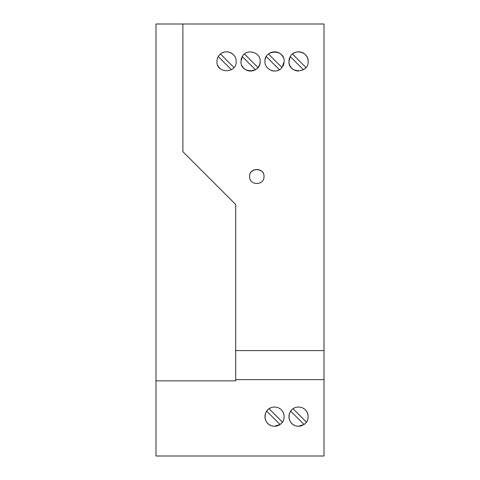 <?xml version="1.0" encoding="UTF-8"?>
<svg xmlns="http://www.w3.org/2000/svg" width="480" height="480" viewBox="0 0 480 480"><rect width="100%" height="100%" fill="white"/><g stroke="black" fill="none" stroke-linecap="round" stroke-linejoin="round"><path stroke-width="0.72" d="M324 24L324 456L156 456L156 24L324 24M267.096 410.604A9.6 9.6 0 0 1 270.654 407.868M283.818 414.108A9.6 9.6 0 0 1 280.056 424.512L274.56 426.24C261.996 426.144 261.924 407.22 274.56 407.04C284.37 407.178 287.4 419.808 280.056 424.512A9.6 9.6 0 0 1 274.56 426.24M264 176.64C264.486 167.364 249.114 167.364 249.6 176.64M294.666 425.412A9.6 9.6 0 0 1 290.688 411.144L304.056 424.512C311.4 419.808 308.376 407.184 298.56 407.04C285.918 407.22 286.002 426.144 298.56 426.24L304.056 424.512A9.6 9.6 0 0 0 306.432 422.136L293.064 408.768M302.562 425.364A9.6 9.6 0 0 1 298.56 426.24M280.566 409.152A9.6 9.6 0 0 1 280.968 409.488M269.064 408.768L282.432 422.136M270.666 425.412A9.6 9.6 0 0 1 266.688 411.144L280.056 424.512M264 176.514C264.474 185.79 249.126 185.79 249.6 176.514C249.126 167.238 264.474 167.238 264 176.514M304.566 409.152A9.6 9.6 0 0 1 306.432 422.136M290.688 411.144A9.6 9.6 0 0 1 291.528 410.106M324 379.632L235.68 379.632L235.68 380.85L156 380.85M235.68 379.632L235.68 350.592L324 350.592M264.96 61.44C264.384 69.99 276.846 74.592 281.988 67.524L284.16 61.44C284.862 49.086 264.258 49.086 264.96 61.44A9.6 9.6 0 0 1 266.286 56.574L279.426 69.714A9.6 9.6 0 0 1 271.278 70.458M308.16 61.44C308.814 52.134 294.57 48.126 290.286 56.574L288.96 61.44C288.264 73.794 308.856 73.794 308.16 61.44A9.6 9.6 0 0 0 292.476 54.012L305.988 67.524A9.6 9.6 0 0 1 303.426 69.714L290.286 56.574A9.6 9.6 0 0 0 298.566 71.04M236.16 61.44C236.634 53.79 226.296 48.726 220.476 54.012C218.184 55.98 217.014 58.452 216.96 61.44C216.264 73.794 236.856 73.788 236.16 61.44M260.16 61.44C260.814 52.134 246.576 48.126 242.286 56.574L240.96 61.44C240.264 73.794 260.856 73.788 260.16 61.44A9.6 9.6 0 0 1 255.426 69.714L242.286 56.574A9.6 9.6 0 0 0 241.044 60.174M182.88 24L182.88 151.68L235.68 204.48L235.68 350.592M281.988 67.524L268.476 54.012M284.034 63.006A9.6 9.6 0 0 1 282.924 66.15M268.59 53.922A9.6 9.6 0 0 1 283.218 57.288M234.708 56.364A9.6 9.6 0 0 0 216.96 61.44M232.548 68.946A9.6 9.6 0 0 1 231.426 69.714L218.286 56.574M220.476 54.012L233.988 67.524M217.902 65.586A9.6 9.6 0 0 0 220.578 68.946M241.902 65.586A9.6 9.6 0 0 0 255.426 69.714M244.476 54.012L257.988 67.524"/></g></svg>
